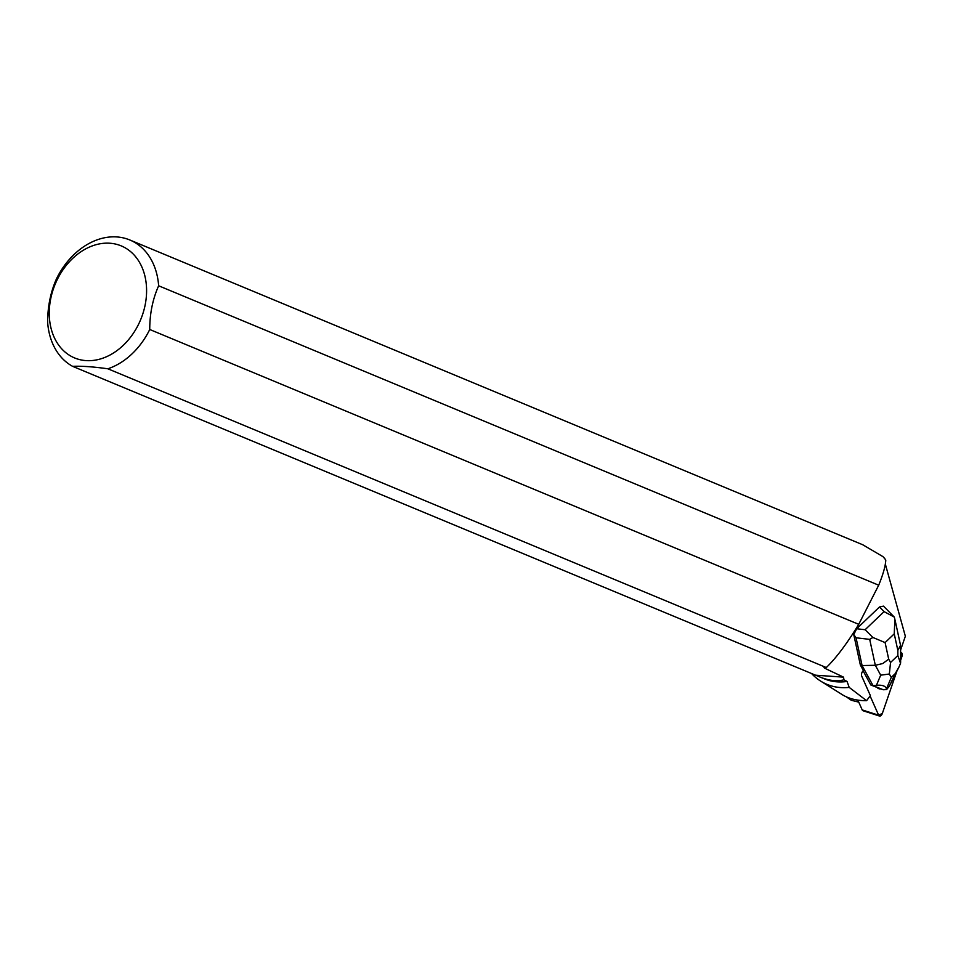 <?xml version="1.0" encoding="UTF-8"?>
<svg xmlns="http://www.w3.org/2000/svg" width="953" height="953" viewBox="0 0 953 953"><rect width="100%" height="100%" fill="white"/><g stroke="black" fill="none" stroke-linecap="round" stroke-linejoin="round"><path stroke-width="1.43" d="M879.464 716.025A3.478 1.954 107.8 0 0 882.347 713.428L896.451 672.413L882.347 713.428L878.642 715.203L870.089 695.952L878.642 715.203A3.478 1.954 107.8 0 0 879.464 716.025L863.037 710.747A3.478 1.954 -72.2 0 1 862.215 709.925L857.855 700.121M900.633 660.25L901.907 656.557A3.478 1.954 107.8 0 0 901.145 652.531A3.478 1.954 107.8 0 0 900.621 652.495L901.907 656.557L900.633 660.25M877.713 687.661L877.201 687.494A8.339 4.67 107.8 0 0 878.69 688.626L879.214 688.793A8.339 4.67 107.8 0 0 880.703 688.852L877.713 687.661A8.339 4.67 107.8 0 0 879.214 688.793M885.337 564.093L905.35 636.235L900.621 649.982M825.87 667.374L826.727 667.148C836.603 657.451 847.265 643.18 858.724 624.322L149.74 329.5A69.438 52.951 112.6 0 1 107.856 368.787L825.87 667.374L823.988 667.588L824.75 668.256L843.548 677.142L843.929 679.823L847.05 681.443L849.194 687.387L866.599 700.693L870.363 695.583L861.726 676.165A3.478 1.954 -72.2 0 1 863.43 670.626L860.356 664.991L853.745 634.543L856.056 637.795L869.696 639.368L875.319 665.289L882.764 663.538L888.696 659.142L885.099 642.584L872.888 637.474L869.696 639.368M879.488 606.978L884.074 611.623L894.271 617.056L883.491 606.144L879.488 606.978L856.676 628.754L853.745 634.543M858.748 702.123L851.315 700.276L846.335 696.846M811.706 673.688A73.202 55.834 -67.4 0 0 820.652 681.097L842.273 694.666C848.837 698.728 856.938 700.741 866.599 700.693M820.652 681.097A73.202 55.834 -67.4 0 0 849.194 687.387M843.929 679.823C836.817 681.598 828.86 680.668 820.068 677.059L72.619 366.345A69.438 52.951 112.6 0 1 47.65 322.412C47.614 306.663 50.58 292.094 56.549 278.681A69.438 52.951 112.6 0 1 129.811 239.977A69.438 52.951 112.6 0 1 158.639 285.781L878.702 585.202C883.109 574.385 885.468 566.046 885.778 560.185L884.706 558.529A69.438 52.951 112.6 0 0 882.895 556.6L862.763 544.771L129.811 239.977M884.42 558.541L884.05 557.803M820.068 677.059L824.309 678.822A69.104 52.701 -67.4 0 0 847.05 681.443M109.857 243.229A60.682 46.28 112.6 0 1 146.428 295.442A60.682 46.28 112.6 0 1 102.031 358.459A60.682 46.28 112.6 0 1 49.413 308.391A60.682 46.28 112.6 0 1 109.857 243.229M72.619 366.345C81.422 365.916 93.168 366.738 107.856 368.787M149.74 329.5C149.728 313.704 152.694 299.135 158.639 285.781M878.702 585.202L858.724 624.322M816.09 675.236L843.548 677.142M856.056 637.795L862.084 665.539L860.356 664.991M872.888 637.474L865.11 629.73L856.676 628.754M889.34 674.021L891.281 677.404L895.224 673.64L899.024 666.897L900.537 663.324L897.845 655.521L890.531 662.514L889.34 674.021L880.703 675.165L875.319 665.289L862.084 665.539L873.067 685.695L870.816 684.981L863.12 670.852M877.201 687.494L870.816 684.981M880.703 675.165L876.438 685.314C882.264 684.79 885.611 685.981 886.457 688.876L886.6 689.591L883.312 689.746L880.643 688.864M895.224 673.64L889.423 686.053L886.6 689.591M889.423 686.053L899.036 666.886M876.438 685.314L873.067 685.695L883.312 689.746M894.271 617.056L894.891 619.271L894.248 633.852L897.845 650.422L900.537 645.324M900.537 663.324L900.633 662.275M862.215 709.925L878.642 715.203M824.75 668.256L825.25 667.35M884.074 611.623L865.11 629.73M897.845 650.422L897.845 655.521M885.099 642.584L894.248 633.852M890.531 662.514L888.696 659.142M886.457 688.876L891.281 677.404M895.058 620.069L900.514 645.193M900.621 646.217L900.633 662.228"/></g></svg>
